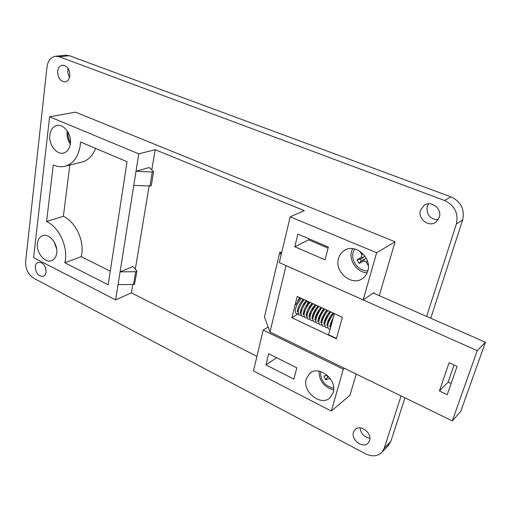 <?xml version="1.0" encoding="UTF-8"?>
<svg xmlns="http://www.w3.org/2000/svg" width="511" height="511" viewBox="0 0 511 511"><rect width="100%" height="100%" fill="white"/><g stroke="black" fill="none" stroke-linecap="round" stroke-linejoin="round"><path stroke-width="0.77" d="M354.589 248.927L353.216 252.108C350.482 260.834 358.875 271.654 367.831 270.849M299.516 297.511L297.741 301.107M303.266 299.58L303.132 301.113M338.512 258.489C334.143 272.069 352.162 286.914 362.855 278.252C365.25 276.464 366.892 274.049 367.786 271.009C372.308 257.659 354.858 242.763 344.165 250.575C341.348 252.434 339.464 255.072 338.512 258.489M352.577 248.602L351.619 251.137C348.668 260.706 357.221 272.663 367.166 272.765M306.249 378.983C302.039 391.835 321.247 406.967 330.221 397.596L333.217 392.582C337.579 379.839 318.666 364.675 309.666 373.445L306.249 378.983M318.985 371.158C319.19 381.027 324.089 387.268 333.677 389.887M49.842 135C48.456 144.511 56.644 155.203 63.683 152.987C67.35 151.844 69.579 148.771 70.358 143.776C71.834 134.367 63.779 123.598 56.798 125.565C52.914 126.664 50.595 129.807 49.842 135M67.228 130.918L67.152 131.499C66.698 136.073 67.752 140.276 70.314 144.102M69.828 165.047L63.37 216.287C75.091 221.525 84.028 239.653 81.792 253.712L81.223 256.694L64.84 262.75L108.179 284.768L127.054 161.712L80.508 141.988L80.214 145.546C78.413 156.647 73.488 163.507 65.44 166.132C61.467 167.199 57.411 166.816 53.265 164.996L46.597 221.487C58.433 226.871 67.554 245.401 65.395 259.716L64.84 262.75M95.595 148.382C92.842 155.612 88.454 160.135 82.424 161.942L81.466 162.179M37.412 243.389C36.006 252.664 45.192 263.663 51.835 260.546C54.517 259.364 56.14 256.886 56.695 253.117C58.197 243.907 49.082 232.837 42.483 235.743C39.634 236.906 37.942 239.455 37.412 243.389M54.153 241.882L56.619 248.787M420.502 210.225C417.436 218.81 428.876 227.714 435.921 222.119L439.281 217.424C442.385 208.973 431.284 200.05 424.226 205.211L420.502 210.225M428.557 203.774L427.202 206.501C426.315 214.697 429.962 219.13 438.151 219.813M353.491 432.217C350.674 439.939 363.34 449.124 368.329 442.877L369.6 440.603C372.474 432.906 359.897 423.715 354.896 429.757L353.491 432.217M360.102 427.879C360.836 433.737 364.107 437.199 369.926 438.253M57.679 71.214C57.775 77.921 60.298 81.466 65.248 81.849C67.771 81.275 69.304 79.282 69.847 75.877C69.79 69.202 67.305 65.632 62.387 65.165C59.781 65.721 58.209 67.733 57.679 71.214M68.065 68.295L67.746 72.792L69.522 77.474M35.233 266.499C35.719 273.308 38.472 276.566 43.492 276.285L45.255 274.765L46.131 272.171C45.677 265.388 42.95 262.105 37.942 262.315L36.121 263.855L35.233 266.499M44.776 266.007L45.984 269.182M136.565 271.718L136.814 270.939L132.988 266.518L120.079 271.82L136.565 271.718M376.652 252.741L290.203 216.811L279.293 262.59L363.155 299.9L376.652 252.741L395.092 241.786L75.462 112.152L49.605 116.795L138.768 153.862L136.015 171.23L152.278 172.041L153.6 171.67L151.256 185.691L150.866 185.998L133.773 185.391L118.047 284.633L134.444 284.435L136.954 271.335M153.6 171.67L149.276 167.544L136.015 171.23L133.773 185.391M333.702 388.277C324.894 386.112 320.512 380.523 320.538 371.516M330.183 378.523L325.443 379.699L323.929 376.064L327.168 375.202M70.467 142.531C68.531 139.362 67.733 135.952 68.072 132.292M297.223 296.457L291.87 317.727L336.385 338.793L342.364 317.274L297.223 296.457M301.292 311.882L300.308 312.489M298.315 313.728L291.87 317.727M305.22 301.854L304.601 304.262M328.369 247.024L297.881 234.102L294.796 246.749L325.034 259.805L328.369 247.024M331.339 411.055L253.469 370.929L263.203 330.08L343.315 369.21L331.339 411.055L350.009 395.195L356.218 374.058M265.937 364.911L293.882 379.105L296.827 367.831L268.671 353.733L265.937 364.911L276.617 357.713M426.628 316.437L456.374 223.971C458.61 213.285 454.675 205.467 444.564 200.51L59.34 56.772L55.405 56.274C50.717 57.226 47.906 60.841 46.974 67.113L25.633 261.504C25.416 268.939 28.162 274.541 33.879 278.303L365.486 453.774C372.264 456.987 377.821 456.393 382.158 451.986L384.227 448.217L401.052 395.923M395.092 241.786L379.258 295.665M387.792 446.173L390.826 441.44L404.968 397.826M430.767 318.251L462.634 219.96C464.863 209.427 460.986 201.73 451.002 196.876L69.419 55.705L65.51 55.22L55.725 56.242M290.203 216.811L304.275 210.66L155.146 149.691L151.799 169.85M138.768 153.862L155.146 149.691M49.605 116.795L33.605 257.633L115.633 299.9L131.384 292.867L256.944 356.359M363.155 299.9L373.924 292.624L373.745 293.244L373.298 293.046M344.452 368.316L343.315 369.21M118.047 284.633L115.633 299.9M81.223 256.694L110.261 271.169M63.37 216.287L46.597 221.487M149.11 186.049L135.313 269.201M132.758 284.595L131.384 292.867M263.203 330.08L268.166 327.053M308.938 238.79L308.663 239.883L328.081 248.129M308.663 239.883L294.796 246.749M454.043 365.014L448.185 382.011L451.162 383.403M286.039 265.592L477.204 350.655L485.45 342.236L373.745 293.244M485.45 342.236L460.788 411.285L452.305 420.917L269.98 332.003L286.051 265.624M281.618 252.836L279.868 252.07L264.462 316.967L269.98 332.003M449.08 362.74L439.422 390.998L447.24 394.716L457.058 366.393L449.08 362.74M477.204 350.655L452.305 420.917M279.868 252.07L281.133 254.848M448.185 382.011L439.422 390.998M334.379 313.601L328.599 334.743L336.474 338.467M316.149 317.056L316.475 317.203M319.075 318.417L319.458 318.596M322.013 319.79L322.447 319.995M324.958 321.163L325.456 321.393M327.915 322.543L328.464 322.799M330.885 323.929L331.479 324.204M359.718 251.099L361.788 254.587L361.258 257.34L356.991 259.812L359.137 263.44L363.417 260.98L366.112 261.881L368.348 265.65M364.777 255.864L363.628 257.263L360.217 259.23L361.213 260.91L364.624 258.949L366.464 258.662M361.213 260.91L359.137 263.44M360.217 259.23L356.991 259.812M328.797 376.805L327.704 377.092L325.443 379.699M327.704 377.092L327.002 375.413L323.929 376.064M152.278 172.041L149.94 186.087M135.671 271.865L133.55 284.595M384.227 448.217L390.826 441.44M456.374 223.971L462.634 219.96M444.564 200.51L451.002 196.876M59.34 56.772L69.419 55.705M367.46 261.083L366.112 261.881M364.624 258.949L363.417 260.98M363.628 257.263L361.258 257.34M363.078 253.839L361.788 254.587M329.953 378.197L329.736 378.568M295.895 304.613C297.983 300.749 299.567 298.552 300.634 298.022M298.252 311.193L297.479 311.755M297.249 311.799L298.277 307.258C300.347 302.819 302.103 300.187 303.547 299.363M305.885 301.19L305.738 302.697M301.177 312.496L300.379 313.102M300.161 313.147L300.436 313.256C299.989 313.971 300.251 312.4 301.222 308.548C303.323 304.109 305.073 301.496 306.466 300.704M308.778 302.582L308.606 304.141M304.115 313.799L303.074 314.527L304.039 310.215C306.044 305.782 307.826 303.061 309.398 302.052M311.672 303.975L311.486 305.591M307.066 315.108L306.204 315.804M306 315.868L306.268 315.996C305.827 316.654 306.095 315.089 307.079 311.301C309.136 306.919 310.886 304.288 312.342 303.406M314.584 305.38L314.367 307.06M310.024 316.411L309.136 317.159M308.938 317.242L309.091 316.565C308.983 315.076 310.151 312.144 312.591 307.775L315.293 304.76M317.497 306.785L317.261 308.529M313 317.714L312.074 318.519M311.889 318.615L312.042 317.957C311.946 316.43 313.115 313.499 315.549 309.161L318.251 306.121M320.429 308.203L320.161 310.017M315.983 319.024L315.025 319.88M314.846 319.995L315.338 317.318C316.513 312.502 321.189 306.926 321.221 307.488M323.361 309.621L323.067 311.512M318.979 320.327L317.989 321.247M317.81 321.381L317.97 320.691C317.587 318.321 323.137 308.401 324.204 308.861M326.305 311.052L325.98 313.019M321.994 321.63L320.959 322.62M320.787 322.773L321.598 319.12C324.185 313.543 326.05 310.579 327.2 310.234M329.256 312.489L328.905 314.54M325.015 322.926L323.942 323.993M323.776 324.166L324.626 320.429C326.21 316.392 328.068 313.447 330.202 311.614M332.22 313.933L331.831 316.073M328.049 324.223L326.772 325.475M326.772 325.571L327.953 320.991C330.042 316.596 331.792 313.933 333.21 313M331.134 325.475L329.78 326.855M329.78 326.976L329.934 326.746C329.774 327.723 329.627 324.14 333.153 318.091M82.424 161.942L65.44 166.132M382.158 451.986L388.769 445.177M355.445 429.246L354.896 429.757M425.395 204.572L424.226 205.211M42.886 235.609L42.483 235.743M57.187 125.489L56.798 125.565M310.694 372.679L309.666 373.445M345.621 249.77L344.165 250.575M304.863 302.257L304.032 305.329M301.95 309.807L300.321 312.112M298.699 313.524L296.731 313.85L295.69 313L295.256 311.314L295.53 308.836L297.083 304.53L301.381 298.367M308.012 301.413L306.785 307.002M304.99 310.873L303.247 313.409M301.592 314.872C300.155 315.587 299.12 315.357 298.494 314.182L298.2 311.569C297.198 311.972 302.589 300.053 304.3 299.708M310.592 305.144L309.513 308.772M308.082 311.863L306.185 314.712M304.499 316.226C303.247 316.948 302.225 316.743 301.433 315.613C300.947 314.846 300.953 313.377 301.445 311.212C303.323 306.223 305.252 302.838 307.232 301.056M313.473 306.6L312.17 310.707M311.25 312.694L309.129 316.015M307.411 317.587L305.476 317.951L304.409 317.088L304 315.511L304.23 313.205L305.802 308.765L308.503 304.269L310.171 302.41M316.354 308.069L312.087 317.312M310.337 318.947L308.42 319.33L307.367 318.513L306.932 316.98L307.137 314.731L308.587 310.49L311.308 305.827L313.122 303.764M319.247 309.545L315.063 318.615M313.269 320.314L311.327 320.697L310.266 319.835L309.87 318.206L310.094 316.066L311.678 311.563L316.079 305.124M322.147 311.033L318.046 319.918M316.213 321.687L314.827 322.154L313.537 321.643L312.821 319.643L313.026 317.574L314.61 313.026L317.382 308.369L319.049 306.491M325.047 312.534L321.042 321.215M319.164 323.067C317.919 323.833 316.903 323.648 316.117 322.511C315.645 321.802 315.677 320.34 316.2 318.11C317.951 313.352 319.892 309.934 322.032 307.858M327.96 314.048L324.051 322.511M322.128 324.447L320.225 324.868L319.158 324.051L318.755 322.498L319.036 320.09L320.493 315.977L323.188 311.352L325.022 309.232M330.879 315.574L327.078 323.808M325.105 325.826L323.208 326.267L322.147 325.462L321.738 323.936L321.994 321.611L323.469 317.427L326.203 312.713L328.017 310.611M332.284 321.259L330.112 325.098M328.088 327.219C326.714 328.011 325.692 327.826 325.022 326.67L324.785 324.198C323.757 324.689 329.391 312.33 331.032 311.997M330.157 329.058C328.969 329.359 328.19 328.803 327.807 327.404L327.915 324.817C327.928 322.454 333.019 313.677 334.053 313.384"/></g></svg>
